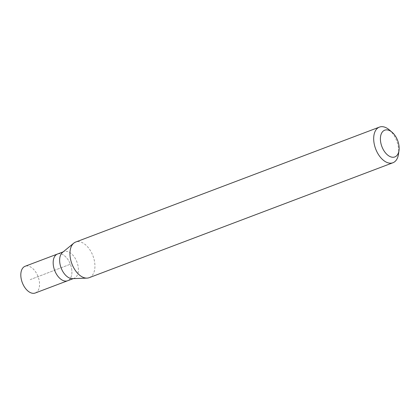 <?xml version="1.0" encoding="UTF-8"?>
<svg xmlns="http://www.w3.org/2000/svg" width="420" height="420" viewBox="0 0 420 420"><rect width="100%" height="100%" fill="white"/><g stroke="black" fill="none" stroke-linecap="round" stroke-linejoin="round"><path stroke-width="0.32" stroke-dasharray="2.1 1.58" d="M57.488 254.027A14.296 8.442 -110.7 0 1 70.403 264.311A14.296 8.442 -110.7 0 1 67.715 280.718A14.296 8.442 69.3 0 0 70.439 264.406A14.296 8.442 69.3 0 0 57.598 253.984M35.348 292.966A14.296 8.442 69.3 0 0 38.078 276.654A14.296 8.442 69.3 0 0 25.232 266.233M62.507 252.42A14.296 8.442 -110.7 0 1 63.851 251.617A14.296 8.442 -110.7 0 1 63.956 251.575A14.296 8.442 -110.7 0 1 76.876 261.865A14.296 8.442 -110.7 0 1 74.188 278.271A14.296 8.442 -110.7 0 1 74.078 278.313A14.296 8.442 -110.7 0 1 72.429 278.639M89.329 277.631A19.058 11.256 69.3 0 0 92.962 255.88A19.058 11.256 69.3 0 0 75.842 241.988M389.288 129.864A19.058 11.256 -110.7 0 1 398.48 154.156M30.182 279.641L70.366 264.217L30.182 279.641M74.078 278.313L73.295 278.607M63.956 251.575L63.179 251.874"/><path stroke-width="0.63" d="M25.232 266.233A14.296 8.442 69.3 0 0 25.121 266.269A14.296 8.442 69.3 0 0 25.011 266.317A14.296 8.442 69.3 0 0 22.323 282.723A14.296 8.442 69.3 0 0 35.238 293.008A14.296 8.442 69.3 0 0 35.348 292.966M67.715 280.718A14.296 8.442 -110.7 0 1 67.604 280.76A14.296 8.442 -110.7 0 1 54.684 270.475A14.296 8.442 -110.7 0 1 57.377 254.069A14.296 8.442 -110.7 0 1 57.488 254.027A14.296 8.442 69.3 0 0 57.377 254.069A14.296 8.442 69.3 0 0 54.684 270.475A14.296 8.442 69.3 0 0 67.604 280.76A14.296 8.442 69.3 0 0 67.715 280.718M86.987 278.124L72.429 278.639A14.296 8.442 -110.7 0 1 61.121 267.934A14.296 8.442 -110.7 0 1 62.507 252.42L73.757 243.17A19.058 11.256 69.3 0 0 71.909 263.849A19.058 11.256 69.3 0 0 86.987 278.124A19.058 11.256 69.3 0 0 89.182 277.688A19.058 11.256 69.3 0 0 89.329 277.631M57.598 253.984A14.296 8.442 69.3 0 0 57.488 254.027L25.121 266.269M75.842 241.988A19.058 11.256 69.3 0 0 75.689 242.041A19.058 11.256 69.3 0 0 75.547 242.099A19.058 11.256 69.3 0 0 73.757 243.17M399 150.486L398.48 154.156A19.058 11.256 -110.7 0 1 393.068 162.692A19.058 11.256 -110.7 0 1 392.926 162.75A19.058 11.256 -110.7 0 1 375.701 149.032A19.058 11.256 -110.7 0 1 379.286 127.155A19.058 11.256 -110.7 0 1 379.433 127.103A19.058 11.256 -110.7 0 1 389.288 129.864L392.107 132.269A14.296 8.442 -110.7 0 1 399 150.486A14.296 8.442 -110.7 0 1 394.942 156.891A14.296 8.442 -110.7 0 1 381.948 146.738A14.296 8.442 -110.7 0 1 384.605 130.237A14.296 8.442 -110.7 0 1 392.107 132.269M73.295 278.607L35.238 293.008M63.179 251.874L57.488 254.027M392.926 162.75L89.182 277.688M379.433 127.103L75.689 242.041"/></g></svg>
